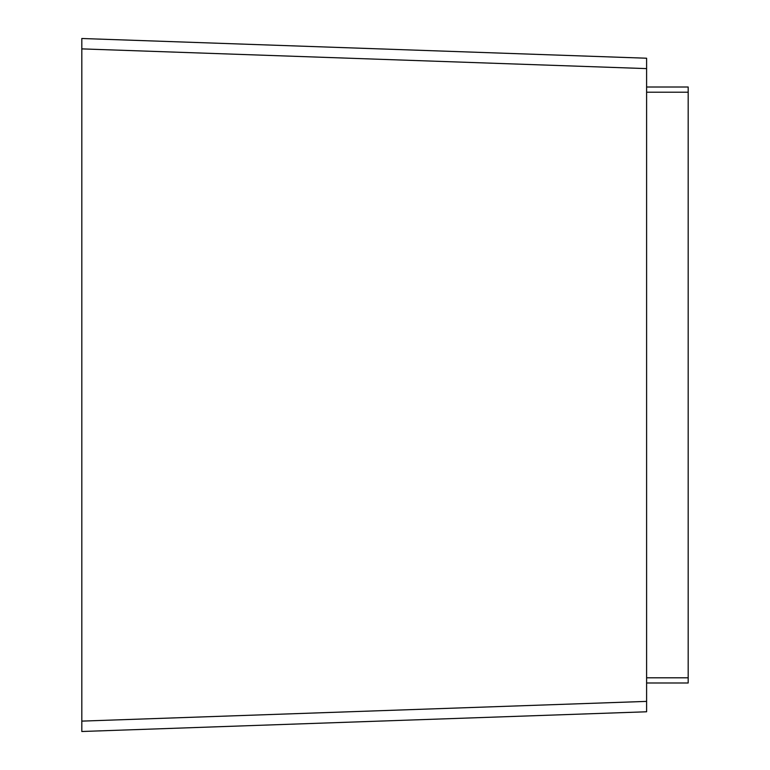 <?xml version="1.0" encoding="UTF-8"?>
<svg xmlns="http://www.w3.org/2000/svg" width="770" height="770" viewBox="0 0 770 770"><rect width="100%" height="100%" fill="white"/><g stroke="black" fill="none" stroke-linecap="round" stroke-linejoin="round"><path stroke-width="1.16" d="M81.812 730.932L81.812 731.5L646.607 711.778L646.607 701.393L646.607 711.778L81.812 731.5L81.812 38.5L646.607 58.222L646.607 701.393L81.812 721.115L81.812 725.889M81.812 38.5L81.812 48.885L646.607 68.607L646.607 58.222M646.607 87.01L688.188 87.01L688.188 682.99L646.607 682.99M688.188 677.793L646.607 677.793M688.188 92.207L646.607 92.207"/></g></svg>
